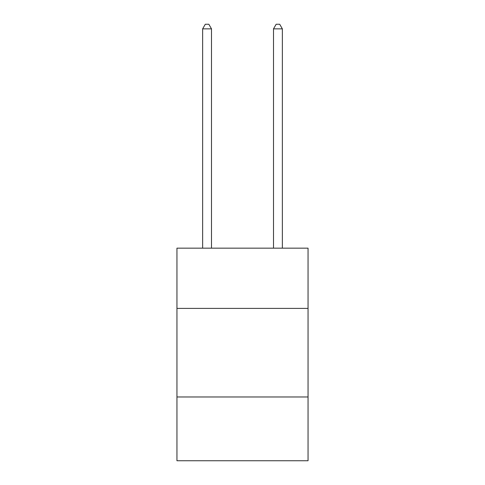 <?xml version="1.0" encoding="UTF-8"?>
<svg xmlns="http://www.w3.org/2000/svg" width="485" height="485" viewBox="0 0 485 485"><rect width="100%" height="100%" fill="white"/><g stroke="black" fill="none" stroke-linecap="round" stroke-linejoin="round"><path stroke-width="0.73" d="M308.048 308.399L308.048 248.168L176.952 248.168L176.952 308.399L308.048 308.399L308.048 460.75L176.952 460.75L176.952 308.399M308.048 396.979L176.952 396.979M211.496 248.168L211.496 28.857L202.639 28.857L202.639 248.168M202.639 28.857L205.3 24.25L208.841 24.25L211.496 28.857M282.361 248.168L282.361 28.857L273.504 28.857L273.504 248.168M273.504 28.857L276.159 24.25L279.7 24.25L282.361 28.857"/></g></svg>
